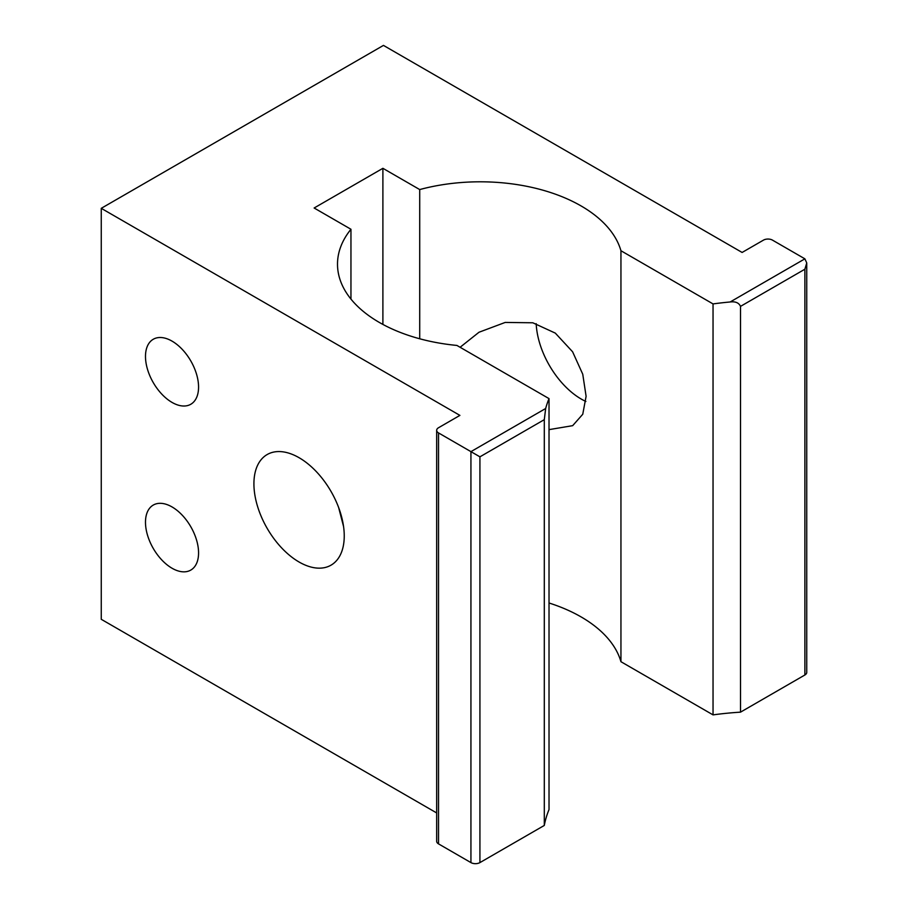 <?xml version="1.0" encoding="UTF-8"?>
<svg xmlns="http://www.w3.org/2000/svg" width="908" height="908" viewBox="0 0 908 908"><rect width="100%" height="100%" fill="white"/><g stroke="black" fill="none" stroke-linecap="round" stroke-linejoin="round"><path stroke-width="1.36" d="M172.021 402.403A37.534 21.667 60 0 1 147.505 369.329A37.534 21.667 60 0 1 153.259 339.263A37.534 21.667 60 0 1 190.793 360.93A37.534 21.667 60 0 1 190.793 404.264A37.534 21.667 60 0 1 172.021 402.403M172.021 568.226A37.534 21.667 60 0 1 147.505 535.153A37.534 21.667 60 0 1 153.259 505.075A37.534 21.667 60 0 1 190.793 526.742A37.534 21.667 60 0 1 190.793 570.088A37.534 21.667 60 0 1 172.021 568.226M804.885 258.837L730.157 301.978C735.457 301.32 738.908 302.784 740.508 306.371L804.885 269.211L806.747 262.945L804.885 258.837L772.47 240.121A6.356 3.666 180 0 0 763.48 240.121L742.108 252.458L383.46 45.4L101.253 208.329L101.253 619.301L436.669 812.944M549.022 602.991A142.669 82.367 0 0 1 620.947 661.705L713.041 714.88A221.155 127.688 180 0 1 740.508 712.156L804.885 674.985A6.356 3.666 0 0 0 806.747 672.397L806.747 262.945M101.253 208.329L459.902 415.387L438.53 427.736A6.356 3.666 0 0 0 436.669 430.324L436.669 841.296A6.356 3.666 0 0 0 438.53 843.884L470.934 862.6A6.356 3.666 0 0 0 479.923 862.6L544.301 825.44A221.155 127.688 180 0 1 549.022 809.573L549.022 398.612L456.917 345.437A142.669 82.367 0 0 1 337.504 264.171A142.669 82.367 0 0 1 350.953 229.259L314.134 208L382.892 168.309L419.712 189.568L419.712 338.775M585.876 401.461A63.866 36.876 60 0 1 536.185 323.668M620.947 661.705L620.947 250.744L713.041 303.919L713.041 714.88M350.953 299.084L350.953 229.259M620.947 250.744A142.669 82.367 0 0 0 419.712 189.568M343.576 526.583L338.65 507.572M549.022 429.632L572.676 425.659L582.754 414.252L586.103 396.308L582.754 374.232L572.607 351.793L555.299 333.111L532.803 322.783L505.2 322.431L478.993 332.249L460.095 347.276M436.669 430.324A6.356 3.666 0 0 0 438.53 432.923L470.934 451.639L470.934 862.6M549.022 398.612A221.155 127.688 0 0 0 545.663 408.498L470.934 451.639L479.923 456.826L544.301 419.655L545.663 408.498M730.157 301.978A221.155 127.688 0 0 0 713.041 303.919M299.084 457.711A63.866 36.876 -120 0 0 267.145 454.556A63.866 36.876 -120 0 0 267.145 528.308A63.866 36.876 -120 0 0 331.011 565.173A63.866 36.876 -120 0 0 340.806 513.996A63.866 36.876 -120 0 0 299.084 457.711M544.301 419.655L544.301 825.44M382.892 168.309L382.892 324.417M740.508 306.371L740.508 712.156M438.53 843.884L438.53 432.923M479.923 862.6L479.923 456.826M804.885 269.211L804.885 674.985"/></g></svg>
